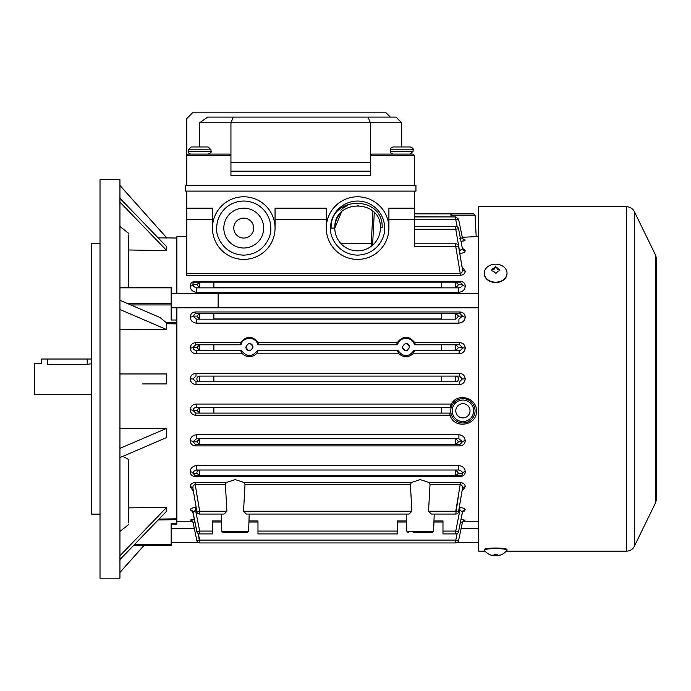 <?xml version="1.0" encoding="UTF-8"?>
<svg xmlns="http://www.w3.org/2000/svg" width="691" height="691" viewBox="0 0 691 691"><rect width="100%" height="100%" fill="white"/><g stroke="black" fill="none" stroke-linecap="round" stroke-linejoin="round"><path stroke-width="1.04" d="M91.471 363.751L87.204 364.364L47.359 364.364L47.359 359.018L41.667 359.018L41.667 363.285L34.55 363.285L34.55 394.596L91.471 394.596M47.359 364.364C40.018 363.19 40.018 363.19 47.359 364.364M171.169 307.789L218.131 307.789L218.131 293.554L218.131 307.789L478.561 307.789M634.312 546.348L634.312 211.541L655.733 255.454L655.733 502.435L634.312 546.348C632.671 549.405 630.114 551.003 626.642 551.142L506.261 551.142M485.013 551.142L478.561 551.142L478.561 206.747L626.642 206.747L626.642 551.142M47.359 359.018L91.471 359.018M171.169 528.373L194.275 528.373L193.877 526.473M450.947 214.841L450.998 216.706L450.981 215.212L475.071 215.212L476.194 236.633L462.91 237.255M243.75 259.401A31.311 31.311 0 0 0 275.053 228.09A31.311 31.311 0 0 1 243.75 259.401A31.311 31.311 0 0 1 212.439 228.09A31.311 31.311 0 0 1 243.75 196.788A31.311 31.311 0 0 1 275.053 228.09L275.053 208.172L326.29 208.172L326.29 228.09A31.311 31.311 0 0 1 357.593 196.788A31.311 31.311 0 0 1 388.903 228.09L388.903 208.172L414.522 208.172L414.522 246.661L455.766 246.661L455.766 243.819L414.522 243.819L414.522 229.282L455.766 229.282L455.766 226.432L414.522 226.432M243.75 255.134C223.893 254.677 215.557 236.227 216.706 228.09A27.035 27.035 0 0 1 243.75 201.055A27.035 27.035 0 0 1 270.786 228.09C271.641 236.555 264.005 254.392 243.75 255.134M357.593 259.401A31.311 31.311 0 0 0 388.903 228.09A31.311 31.311 0 0 1 357.593 259.401A31.311 31.311 0 0 1 326.29 228.09M357.593 255.134C337.735 254.677 329.408 236.227 330.557 228.09A27.035 27.035 0 0 1 357.593 201.055A27.035 27.035 0 0 1 384.637 228.09C385.492 236.555 377.856 254.392 357.593 255.134M462.02 266.691L465.216 271.088C465.233 273.481 463.557 274.932 460.206 275.433L186.82 275.433L186.82 191.096L414.522 191.096L414.522 208.172M186.82 236.633L176.861 236.633L176.861 293.554M176.861 307.789L176.861 521.256L192.539 521.256L193.005 522.31L191.632 520.478L190.206 520.038L191.632 520.478M459.42 373.365C462.892 373.641 464.827 375.507 465.216 378.944C464.827 382.382 462.892 384.239 459.42 384.524L196.011 384.524C192.53 384.248 190.595 382.382 190.206 378.944C190.595 375.507 192.53 373.65 196.011 373.365L459.42 373.365L459.42 376.094L462.426 378.944L459.42 381.786L459.42 384.524M464.836 240.485L461.795 241.228M463.151 241.038L463.601 240.934M463.877 240.865L464.793 240.511M465.216 240.036L463.22 239.146L465.216 240.036A2.85 2.781 180 0 1 462.426 237.834L462.4 237.721M462.383 248.484L465.216 250.798C465.017 252.301 463.264 253.165 459.938 253.372L459.8 253.372M459.377 250.859L462.426 248.769A2.85 2.565 180 0 0 465.216 250.798L464.741 249.736M464.697 249.693L463.575 248.933M459.938 311.969C463.255 312.315 465.017 314.008 465.216 317.048C464.888 320.624 462.78 322.654 458.902 323.138L196.52 323.138C192.642 322.654 190.543 320.633 190.206 317.048C190.405 314.008 192.158 312.315 195.484 311.969L459.938 311.969L459.938 313.481L455.766 313.481L459.938 313.481L462.426 316.072L458.902 319.173L458.902 323.138M460.206 281.28C463.557 281.773 465.224 283.379 465.216 286.1C465.078 289.572 462.892 291.688 458.643 292.44L196.78 292.44C192.539 291.697 190.345 289.581 190.206 286.1C190.198 283.379 191.865 281.773 195.216 281.28L460.206 281.28L460.206 282.17L455.766 282.17L460.206 282.17L462.426 284.632C462.322 286.247 461.061 287.326 458.643 287.862L458.643 292.44M196.27 353.827C192.625 353.49 190.604 351.546 190.206 347.996C190.526 344.731 192.374 342.952 195.743 342.667L195.743 344.792L192.996 347.504C193.264 349.283 194.361 350.268 196.27 350.484L196.27 353.827L242.472 353.827C247.128 357.705 251.774 357.705 256.413 353.827L258.365 350.484M195.743 342.667L240.658 342.667C246.497 335.481 252.353 335.481 258.218 342.667L397.204 342.667C403.043 335.481 408.899 335.481 414.764 342.667L459.679 342.667C463.048 342.943 464.888 344.723 465.216 347.996C464.818 351.538 462.806 353.481 459.152 353.827L412.95 353.827C408.312 357.705 403.665 357.705 399.009 353.827L256.413 353.827M461.631 519.278L463.54 519.477M463.462 519.459L461.718 519.287M462.348 512.368L462.426 511.971A2.85 2.617 0 0 1 465.216 509.898C464.991 508.541 463.212 507.781 459.886 507.6C463.212 507.773 464.983 508.541 465.216 509.898L462.478 511.893M190.215 509.889L192.944 511.893L190.206 509.898C190.431 508.541 192.21 507.781 195.536 507.6L196.149 507.6M458.902 434.751C462.78 435.226 464.879 437.256 465.216 440.841C465.017 443.872 463.264 445.565 459.938 445.911L195.484 445.911C192.167 445.574 190.405 443.881 190.206 440.841C190.543 437.265 192.642 435.235 196.52 434.751L458.902 434.751L458.902 438.716L455.766 438.716L455.766 444.408L459.938 444.408L459.938 445.911M476.384 410.8C477.688 425.526 453.857 429.681 450.109 415.222L195.743 415.222C192.374 414.937 190.535 413.166 190.206 409.893C190.604 406.343 192.616 404.399 196.27 404.054L451.318 404.054C457.356 392.289 477.135 397.817 476.384 410.8M458.643 465.449C462.884 466.192 465.078 468.308 465.216 471.78C465.233 474.51 463.557 476.116 460.206 476.609L195.216 476.609C191.865 476.116 190.198 474.51 190.206 471.78C190.345 468.308 192.53 466.2 196.78 465.449L458.643 465.449L458.643 470.018L455.766 470.018L455.766 475.71L460.206 475.719L460.206 476.609M464.007 520.392L462.426 522.275A2.85 2.824 0 0 1 465.216 520.038L463.67 520.487M194.931 521.886L192.996 522.275A2.85 2.824 0 0 0 190.206 520.038L194.413 519.243M463.402 511.608L464.205 511.228M193.877 507.712L193.437 507.781M191.018 508.688L190.448 509.224M193.402 491.197L190.206 486.801C190.198 484.4 191.865 482.957 195.216 482.456L226.406 482.456L235.208 479.614L244.009 482.456L411.413 482.456L420.214 479.614L429.016 482.456L460.206 482.456C463.557 482.949 465.224 484.4 465.216 486.801L462.02 491.197M334.824 228.09L331.127 228.09C329.892 195.734 383.306 194.732 382.149 227.52L380.361 227.564L380.37 228.09C381.769 198.723 333.416 198.723 334.824 228.09C333.416 198.723 381.769 198.723 380.37 228.09C381.769 198.723 333.416 198.723 334.824 228.09C333.416 198.723 381.769 198.723 380.37 228.09A22.768 22.768 0 0 1 357.593 250.859A22.768 22.768 0 0 1 334.824 228.09C334.885 222.528 336.716 217.579 340.326 213.251A22.768 22.768 0 0 0 334.824 228.09L341.492 211.99M347.668 205.331L342.961 208.198M342.684 208.414L340.767 210.107M371.093 246.428L372.941 211.265L369.288 208.552M186.82 208.172L212.439 208.172L212.439 228.09M196.011 373.365L196.011 376.094L192.996 378.944L196.011 381.786L199.664 381.786A2.85 2.781 -90 0 1 196.883 378.815A2.85 2.781 -90 0 1 199.664 376.094L459.42 376.094M462.391 248.518L458.556 228.73L462.331 248.276M186.82 273.368L460.206 273.368L460.206 275.433M465.216 271.088A2.85 2.159 180 0 1 462.426 269.378L458.548 246.177L455.766 246.661L460.206 273.368C462.063 272.824 462.797 271.503 462.426 269.378L462.219 268.073M455.766 226.432A2.85 2.85 0 0 1 458.556 228.73L455.766 229.282L459.938 253.372M459.679 238.576L462.426 237.834L458.548 219.177L455.766 216.914L455.766 219.755L458.548 219.177L462.417 237.782L463.238 239.259M414.522 216.706L450.99 216.914M196.52 323.138L196.52 319.173L192.996 316.072L195.484 313.481L199.664 313.481L195.484 313.481L195.484 311.969M465.216 317.048A2.85 1.235 0 0 1 462.426 316.072L458.548 316.098L455.766 319.173L196.52 319.173L199.664 319.173L196.875 316.098L192.996 316.072A2.85 1.235 0 0 1 190.206 317.048M196.78 292.44L196.78 287.862C194.335 287.283 193.074 286.204 192.996 284.632C192.625 283.422 193.359 282.602 195.216 282.17L199.664 282.17L195.216 282.17L195.216 281.28M465.216 286.1A2.85 1.857 0 0 1 462.426 284.632L458.548 284.675L455.766 287.862L196.78 287.862L199.664 287.862L196.875 284.675L192.996 284.632A2.85 1.857 -0 0 1 190.206 286.1M240.511 350.484L242.472 353.827M459.152 353.827L459.152 350.484C461.061 350.268 462.158 349.283 462.426 347.504L458.548 347.521L455.766 350.484L459.152 350.484L413.978 350.432C408.649 357.342 403.319 357.342 397.981 350.432L257.441 350.432C252.111 357.342 246.773 357.342 241.444 350.432L196.27 350.484L199.664 350.484L199.664 344.792L241.021 344.792C242.61 336.336 256.257 336.31 257.864 344.792L258.849 344.792L258.218 342.667M397.057 350.484L399.009 353.827M412.95 353.827L414.911 350.484M465.216 347.996A2.85 0.622 180 0 1 462.426 347.504L459.679 344.792L459.679 342.667M397.204 342.667L396.574 344.792L397.558 344.792C399.148 336.336 412.795 336.31 414.401 344.792L415.395 344.792L414.764 342.667M459.679 344.792L455.766 344.792L459.679 344.792M240.658 342.667L240.027 344.792M433.974 520.936L442.983 520.936L442.983 533.918L455.766 533.918A2.85 2.85 0 0 0 458.556 531.629L462.426 511.971L459.886 510.174L459.886 507.6L459.273 507.6M196.589 510.174L195.536 510.174L195.536 507.6M190.206 509.898A2.85 2.617 0 0 1 192.996 511.971L196.866 531.629A2.85 2.85 0 0 0 199.664 533.918L199.664 531.077L195.536 510.174L193.074 512.368M465.216 440.841A2.85 1.235 -0 0 0 462.426 441.817L458.902 438.716L455.766 438.716L458.548 441.791L462.426 441.817L459.938 444.408L199.664 444.408L196.875 441.791L199.664 438.716L196.52 438.716L196.52 434.751M455.766 438.716L196.52 438.716L192.996 441.817L195.484 444.408L195.484 445.911M195.484 444.408L199.664 444.408L195.484 444.408M449.711 413.097L450.109 415.222M195.743 415.222L195.743 413.097L199.664 413.097L195.743 413.097L192.996 410.376A2.85 0.622 0 0 0 190.206 409.893M441.558 413.097L213.864 413.097L213.864 407.457L441.558 407.457L441.558 413.097L450.713 413.097L450.973 407.405L196.27 407.405L196.27 404.054M451.318 404.054L450.091 407.405M195.778 407.405L196.27 407.405C194.361 407.612 193.264 408.606 192.996 410.376L196.875 410.368L199.664 407.405L199.664 413.097L196.875 410.368M465.216 471.78A2.85 1.857 -0 0 0 462.426 473.257C462.348 471.685 461.087 470.606 458.643 470.018L455.766 470.018L458.548 473.214L462.426 473.257C462.797 474.467 462.063 475.287 460.206 475.719L199.664 475.719L196.875 473.214C196.883 471.322 197.816 470.26 199.664 470.018L196.78 470.018L196.78 465.449M196.78 470.018L199.664 470.018L196.78 470.018C194.361 470.562 193.1 471.642 192.996 473.257L195.216 475.719L195.216 476.609M195.216 475.719L199.664 475.719L195.216 475.719M478.561 528.373L461.147 528.373L462.426 522.292L458.548 540.673A2.85 2.85 0 0 1 455.766 542.936L199.664 542.936A2.85 2.85 0 0 1 196.875 540.673L192.996 522.275L196.875 540.673L199.664 540.086L198.282 533.564L199.664 542.936L455.766 542.936L455.766 540.086L458.548 540.673L462.426 522.275L460.491 521.886M226.406 482.456L225.396 484.521L226.89 511.228L224.117 514.069L199.664 514.069L199.664 511.228L196.875 511.703L193.204 489.815M225.396 484.521L195.216 484.521L195.216 482.456M226.89 511.228L199.664 511.228L195.216 484.521C193.359 485.056 192.625 486.386 192.996 488.511A2.85 2.159 0 0 0 190.206 486.801M411.413 482.456L410.394 484.521L411.896 511.228L409.115 514.069L246.307 514.069L243.526 511.228L245.029 484.521L244.009 482.456M458.643 494.203L455.766 514.069L431.305 514.069L428.532 511.228L430.027 484.521L429.016 482.456M462.219 489.815L462.426 488.511C462.806 486.464 462.063 485.134 460.206 484.521L460.206 482.456M455.766 381.786L455.766 376.094A2.85 2.781 90 0 1 458.539 378.815A2.85 2.781 90 0 1 455.766 381.786L196.011 381.786L196.011 384.524M357.783 205.322L358.361 205.339M475.071 215.212L473.655 213.864L452.372 213.864A1.425 1.391 90 0 0 450.981 215.212L450.886 214.305M457.243 226.847L455.766 219.755L414.522 219.755M388.903 219.626L414.522 219.626M275.053 219.626L326.29 219.626M186.82 219.626L212.439 219.626M414.522 213.864L455.792 213.864M199.664 319.173L199.664 313.481L455.766 313.481L455.766 319.173M199.664 287.862L199.664 282.17L455.766 282.17L455.766 287.862L458.643 287.862M459.152 350.484L455.766 350.484L455.766 344.792L414.401 344.792M397.558 344.792L257.864 344.792M213.864 344.792L213.864 350.432L241.444 350.432M257.441 350.432L397.981 350.432M413.978 350.432L441.558 350.432L441.558 344.792M409.538 347.089C407.172 351.667 404.796 351.667 402.421 347.089C404.796 342.511 407.163 342.511 409.538 347.089A3.559 3.559 0 0 0 407.353 343.798M253.001 347.089C250.626 351.667 248.259 351.667 245.884 347.089C248.25 342.511 250.626 342.511 253.001 347.089A3.559 3.559 0 0 0 250.807 343.798M195.743 344.792L199.664 344.792L196.875 347.521L192.996 347.504A2.85 0.622 0 0 1 190.206 347.996M196.875 531.629L199.664 531.077L212.439 531.077L212.439 520.936L221.448 520.936M248.967 520.936L257.976 520.936L257.976 533.918L397.446 533.918L397.446 520.936L406.455 520.936M455.766 531.042L455.766 533.918M190.206 440.841A2.85 1.235 -0 0 1 192.996 441.817L196.875 441.791M213.864 413.097L199.664 413.097M199.664 475.71L199.664 470.018L455.766 470.018M190.206 471.78A2.85 1.857 0 0 1 192.996 473.257L196.875 473.214M455.766 540.086L457.14 533.564L455.766 540.086L199.664 540.086M196.78 494.203L199.492 510.252M235.208 532.64L223.228 532.64L247.188 532.64L248.613 531.267L249.209 514.069M413.097 532.64L432.195 532.64L433.611 531.267L434.216 514.069M428.532 511.228L455.766 511.228L460.206 484.521L430.027 484.521M465.216 486.801A2.85 2.159 180 0 0 462.426 488.511L458.548 511.703L462.348 489.159M263.668 228.09A19.927 19.927 0 0 1 243.75 248.017A19.927 19.927 0 0 1 223.824 228.09A19.927 19.927 0 0 1 243.75 208.172A19.927 19.927 0 0 1 263.668 228.09M441.558 376.094L441.558 381.786M213.864 381.786L213.864 376.094M441.558 313.481L441.558 318.966L213.864 318.966L213.864 313.481M441.558 282.17L441.558 287.352L213.864 287.352L213.864 282.17M402.421 347.089A3.559 3.559 0 0 0 407.353 350.363M245.884 347.089A3.559 3.559 0 0 0 250.816 350.363M212.439 531.077L212.439 533.918L199.664 533.918M470.018 410.8A7.117 7.117 0 0 1 462.91 417.917A7.117 7.117 0 0 1 455.792 410.8A7.117 7.117 0 0 1 462.91 403.682A7.117 7.117 0 0 1 470.018 410.8M253.709 228.09A9.959 9.959 0 0 1 243.75 238.058A9.959 9.959 0 0 1 233.783 228.09A9.959 9.959 0 0 1 243.75 218.131A9.959 9.959 0 0 1 253.709 228.09M119.94 578.177L119.94 179.703L100.014 179.703L100.014 578.177L119.94 578.177M100.014 243.75L91.471 243.75L91.471 514.139L100.014 514.139M166.747 373.961L119.94 373.961L166.747 373.961L166.747 383.928L142.596 383.928M119.94 428.601L166.747 428.29L166.747 437.498L119.94 457.589M122.843 456.336L128.474 459.446L128.474 522.888M128.474 507.902L166.747 507.28L166.747 511.098L119.94 559.598M159.008 519.105L176.861 518.786L176.861 519.649L158.161 519.986M128.474 234.992L128.474 287.275M176.861 323.872L166.738 323.742L166.747 329.598L119.94 329.279M119.94 500.94L119.94 487.993M128.474 524.685L119.94 531.422L119.94 530.394M119.94 185.464L166.747 237.963L158.075 237.816M119.94 198.282L166.747 246.791L166.747 250.6L128.474 249.987M119.94 256.948L119.94 260.662M119.94 266.605L119.94 269.352M119.94 226.458L128.474 233.204M119.94 226.803L119.94 227.494M171.169 293.52L176.861 293.52M166.747 250.6L119.94 202.1M166.738 323.742L166.065 322.464L160.018 317.506L119.94 300.3M119.94 309.508L166.747 329.598M166.747 428.29L119.94 448.381M119.94 555.789L166.747 507.28M134.434 544.577L171.169 544.577L171.169 545.449L133.596 545.449L143.987 545.449L119.94 572.424M166.065 322.464L176.861 322.602L176.861 320.019L171.169 320.019L171.169 287.275L119.94 287.275M171.169 524.098L176.861 524.098L176.861 519.649M176.861 523.294L171.169 523.294L171.169 544.577M415.947 185.404L185.404 185.404L185.404 191.096L415.947 191.096L415.947 185.404M494.212 271.9L493.08 271.002A14.157 8.672 180 0 0 492.51 271.071L491.37 270.319L492.51 268.825A14.157 8.672 0 0 1 493.08 268.747L495.352 266.717L498.202 268.747A14.157 8.672 0 0 1 498.772 268.825L499.904 269.87L498.772 271.071A14.157 8.672 180 0 0 498.202 271.002L495.922 273.463L494.212 271.9M498.47 264.454A14.235 14.235 0 0 0 495.637 264.169A11.384 9 0 0 0 492.813 264.454A11.384 9 0 0 0 484.253 273.17A11.384 9 0 0 0 495.637 282.178A11.384 9 0 0 0 507.021 273.17A11.384 9 0 0 0 498.47 264.454A11.384 9 0 0 0 495.637 264.169A14.235 14.235 0 0 0 492.813 264.454M495.352 267.529L495.352 266.717L495.922 266.717L495.922 267.529L495.352 267.529A1.14 0.898 0 0 0 494.212 268.436L494.212 267.469M495.922 273.463L495.352 273.463M499.887 270.501A1.14 0.898 0 0 0 498.772 269.784L498.202 269.784L498.202 268.747M497.062 267.849L497.062 268.885A1.14 0.898 0 0 0 498.202 269.784M495.922 267.529A1.14 0.898 0 0 1 497.062 268.436L497.062 267.469M494.212 268.436L494.212 267.849M493.08 268.747L493.08 269.784A1.14 0.898 0 0 0 494.212 268.885M493.08 269.784L492.51 269.784A1.14 0.898 0 0 0 491.396 270.501M484.253 273.351A11.384 9 0 0 0 484.253 273.524A11.384 9 0 0 0 495.637 282.524A11.384 9 0 0 0 507.021 273.524A11.384 9 0 0 0 507.021 273.351M493.08 555.659A14.157 14.027 180 0 1 492.51 555.547L491.37 555.158L492.51 555.158A14.157 14.027 -0 0 0 493.08 555.279L494.005 555.806A14.235 14.235 0 0 1 484.313 550.286A11.384 1.537 180 0 1 484.253 550.131A11.384 1.537 180 0 1 495.637 548.594A11.384 1.537 180 0 1 507.021 550.131A11.384 1.537 180 0 1 506.961 550.286A14.235 14.235 0 0 1 497.27 555.806L498.202 555.279A14.157 14.027 -0 0 0 498.772 555.158L499.904 555.08L498.772 555.547A14.157 14.027 180 0 1 498.202 555.659M493.08 555.279L495.352 554.545L498.202 555.279M497.062 555.771L495.352 555.694L495.352 554.545L495.922 554.545L495.922 555.694L494.212 555.771M494.212 555.814L494.212 554.139M497.062 554.139L497.062 555.814M507.021 550.131L507.021 549.57A11.384 1.537 180 0 0 495.637 548.032A11.384 1.537 180 0 0 484.253 549.57L484.253 550.131M390.329 117.09L386.062 112.823L192.513 112.823L186.82 118.515L186.82 185.404M414.522 185.404L414.522 155.518L413.097 154.093L414.522 155.518L370.402 155.518L370.402 122.782L401.713 122.782L401.713 146.976L393.17 146.976C390.804 147.848 389.862 148.798 390.329 149.826L390.329 151.243C389.802 152.184 390.752 153.134 393.17 154.093M191.096 154.093A2.85 2.85 0 0 1 188.246 151.243L188.246 149.826L211.014 149.826L208.172 146.976L199.63 146.976L199.63 122.782L230.941 122.782L230.941 175.436L370.402 175.436L370.402 155.518L371.827 154.093L413.097 154.093M188.246 154.093L186.82 155.518L188.246 154.093L229.516 154.093L230.941 155.518L229.516 154.093M199.63 122.782L207.68 117.09L396.021 117.09L401.713 122.782M370.402 171.169L230.941 171.169M371.827 154.093L370.402 155.518M368.044 117.09L370.402 122.782L230.941 122.782L233.299 117.09M199.63 146.976L191.096 146.976L188.246 149.826M199.293 146.976L196.071 146.976L199.293 146.976M390.329 149.826L413.097 149.826C412.216 148.824 414.781 148.885 410.255 146.976L401.713 146.976M401.376 146.976L400.538 146.976L401.376 146.976M398.845 146.976L400.538 146.976M87.204 359.018L87.204 364.364M199.664 313.481L196.875 316.098M458.548 316.098L455.766 313.481M199.664 282.17L196.875 284.675M458.548 284.675L455.766 282.17M196.27 350.484L199.664 350.484L196.875 347.521M458.548 347.521L455.766 344.792M199.664 531.077L198.766 531.249M198.481 531.31L197.833 531.439M458.833 510.174L459.886 510.174L455.766 531.077L458.306 531.586M457.58 531.439L456.915 531.301M458.548 441.791L455.766 444.408M199.664 438.716L199.664 444.408M458.548 473.214L455.766 475.719M199.664 511.228L198.723 511.383M199.664 514.069A2.85 2.85 0 0 1 196.857 511.711L196.875 511.703M455.766 511.228L458.548 511.703M199.664 376.094L199.664 381.786M465.216 378.944L462.426 378.944M192.996 378.944L190.206 378.944M475.071 410.8A12.17 12.17 0 0 1 462.91 422.97A12.17 12.17 0 0 1 450.739 410.8A12.17 12.17 0 0 1 462.91 398.638A12.17 12.17 0 0 1 475.071 410.8M442.983 522.025L433.939 522.025M406.489 522.025L397.446 522.025M257.976 522.025L248.933 522.025M221.483 522.025L212.439 522.025M221.206 514.069L221.811 531.267L248.613 531.267M406.213 514.069L406.809 531.267L433.611 531.267M410.394 484.521L245.029 484.521M374.289 212.612L372.579 245.236M455.766 243.819A2.85 2.85 0 0 1 458.565 246.177L462.339 268.687M257.976 531.077L397.446 531.077M442.983 531.077L455.766 531.077M473.655 410.8A10.745 10.745 0 0 1 462.91 421.545A10.745 10.745 0 0 1 452.164 410.8A10.745 10.745 0 0 1 462.91 400.054A10.745 10.745 0 0 1 473.655 410.8M243.526 511.228L411.896 511.228M171.169 304.938L130.737 304.938M127.489 303.539L171.169 303.539M171.169 287.845L119.94 287.845M498.772 269.784L498.772 268.825M492.51 269.784L492.51 268.825M186.82 155.518L230.941 155.518M370.402 162.627L230.941 162.627M211.014 149.826L211.014 151.243L188.246 151.243M410.255 146.976C412.829 148.124 413.779 149.075 413.097 149.826L413.097 151.243L390.329 151.243M171.169 293.554L478.561 293.554M655.733 255.454L656.45 258.572L656.45 499.317L655.733 502.435M634.312 211.541C632.671 208.483 630.114 206.885 626.642 206.747M656.45 273.921L656.45 258.572M171.169 542.599L198.326 542.599M455.766 514.069A2.85 2.85 0 0 0 458.565 511.711M478.561 236.633L476.194 236.633M478.561 521.256L462.884 521.256M196.866 531.629L192.677 511.426M458.556 531.629L462.581 511.513M193.074 489.168L196.857 511.711M371.24 243.75L341.06 243.75M414.522 216.914L455.766 216.914M221.811 531.267L223.228 532.64M406.809 531.267L408.234 532.64M413.097 151.243L410.255 154.093L413.097 151.243M176.861 238.058L166.738 237.877L119.94 185.395M144.048 545.449L119.94 572.485M211.014 151.243C211.74 151.942 210.79 152.884 208.172 154.093M457.097 542.599L478.561 542.599"/></g></svg>
